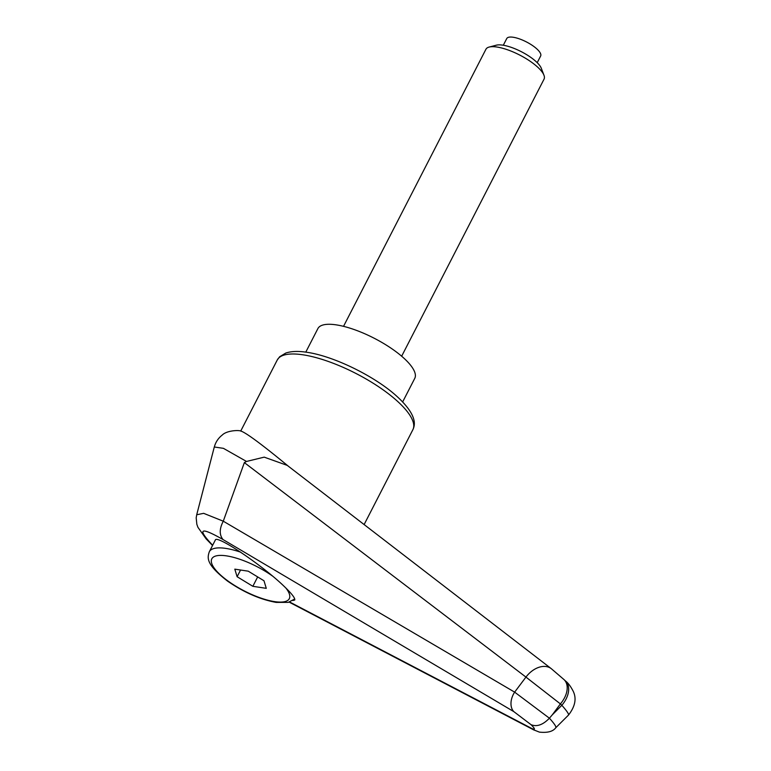 <?xml version="1.0" encoding="UTF-8"?>
<svg xmlns="http://www.w3.org/2000/svg" width="771" height="771" viewBox="0 0 771 771"><rect width="100%" height="100%" fill="white"/><g stroke="black" fill="none" stroke-linecap="round" stroke-linejoin="round"><path stroke-width="1.16" d="M555.775 727.814C556.44 726.793 554.31 723.593 549.405 718.206L514.643 692.136L223.272 521.196L203.65 513.332L196.711 514.758L214.299 446.978M223.272 521.196L244.359 462.61L246.498 461.453L264.212 457.145L287.284 465.405L551.275 668.659A21.781 14.919 -52.4 0 0 525.947 677.092L560.392 703.904A21.781 14.119 -46.4 0 0 567.099 689.766A21.781 14.119 -46.4 0 0 564.064 679.637A21.781 14.119 -46.4 0 0 564.054 679.627L551.275 668.659M241.4 431.259C239.54 429.842 226.838 430.391 222.337 434.969C218.318 438.092 215.639 442.091 214.319 446.997L223.436 448.346L246.267 461.309M561.847 705.292A21.781 14.119 -46.4 0 0 568.555 691.144A21.781 14.119 -46.4 0 0 565.509 681.015A21.781 14.119 -46.4 0 0 565.5 681.005C568.092 682.894 570.675 686.335 573.248 691.336C576.727 698.603 575.147 706.515 568.497 715.074C569.056 714.216 566.839 710.958 561.847 705.292L552.315 714.813L560.392 703.904L561.847 705.292M294.734 598.99L288.229 602.382L276.134 602.402C260 599.452 243.771 592.321 227.435 581.026C206.551 564.7 206.965 558.483 209.326 551.747L215.311 540.095C216.227 534.245 262.632 565.442 284.229 586.432C291.843 593.737 295.332 598.277 294.715 600.04L292.845 600.513M288.585 466.407C262.921 445.262 247.202 433.543 241.41 431.24L241.14 431.191M244.359 462.61L525.947 677.092A28845.548 5259.116 127.1 0 0 514.643 692.136A16.336 11.228 120.6 0 0 513.862 711.652L531.046 724.682C535.431 729.077 535.508 730.253 531.267 728.21A16.336 13.213 117.5 0 0 533.503 729.8M555.592 727.94L568.497 715.074M531.046 724.682C536.847 727.034 542.967 724.875 549.405 718.206L552.315 714.813M212.661 545.251C196.778 528.463 200.229 526.554 223.021 539.546C219.263 534.939 219.33 528.867 223.214 521.321M555.746 727.785C552.971 731.534 547.526 732.98 539.401 732.113L533.513 729.79A16.336 13.213 117.5 0 0 534.158 730.118M305.788 352.135L317.893 328.571A54.462 17.135 27.2 0 1 354.226 329.574A54.462 17.135 27.2 0 1 405.122 359.325A54.462 17.135 27.2 0 1 414.769 378.359L402.655 401.922M401.662 356.212L544.056 79.124A32.671 10.283 -152.8 0 0 543.969 75.25L541.3 68.282A26.783 8.423 -152.8 0 0 536.626 62.104A26.783 8.423 -152.8 0 0 496.36 45.181L489.132 47.07A32.671 10.283 -152.8 0 0 485.932 49.257L343.538 326.335M543.969 75.25A32.671 10.283 -152.8 0 0 538.274 67.713A32.671 10.283 -152.8 0 0 489.132 47.07M503.309 45.238L506.749 38.55A19.063 5.995 27.2 0 1 519.461 38.897A19.063 5.995 27.2 0 1 537.271 49.315A19.063 5.995 27.2 0 1 540.654 55.975L537.214 62.663M237.111 576.718L234.818 569.152L248.262 571.186L263.99 580.775L266.284 588.34L252.849 586.307L237.111 576.718L240.552 570.02M252.849 586.307L257.668 576.92M412.88 429.688C414.499 426.084 418.981 416.273 396.159 395.687C374.166 375.891 333.274 355.971 306.829 352.289C298.358 350.95 291.351 351.2 285.81 353.041L279.671 356.732L277.261 359.99A76.242 23.988 27.2 0 1 303.013 354.814A76.242 23.988 27.2 0 1 399.378 403.05A76.242 23.988 27.2 0 1 412.88 429.688L364.114 524.579M531.267 728.21L289.645 601.997M223.021 539.546L513.862 711.652M209.326 551.747A49.016 15.42 27.2 0 1 225.874 548.412A49.016 15.42 27.2 0 1 240.619 552.161M285.771 587.926A43.562 13.705 27.2 0 1 274.582 601.621A43.562 13.705 27.2 0 1 219.523 574.058A43.562 13.705 27.2 0 1 226.52 555.872A43.562 13.705 27.2 0 1 272.462 576.004M277.261 359.99L240.716 431.085M565.509 681.015L564.064 679.637M212.545 545.473L206.156 538.91L197.945 527.335L196.846 524.299L196.191 517.861L196.711 514.768M533.513 729.79L289.684 602.411"/></g></svg>
